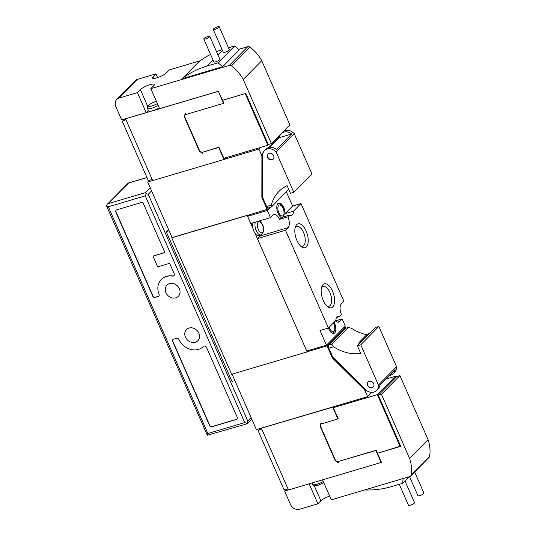 <?xml version="1.0" encoding="UTF-8"?>
<svg xmlns="http://www.w3.org/2000/svg" width="536" height="536" viewBox="0 0 536 536"><rect width="100%" height="100%" fill="white"/><g stroke="black" fill="none" stroke-linecap="round" stroke-linejoin="round"><path stroke-width="0.8" d="M157.544 77.626L155.902 73.881L152.941 76.883A7.973 1.789 -23.7 0 0 152.358 78.095A7.973 1.789 -23.7 0 0 156.7 77.894A7.973 1.789 -23.7 0 0 166.368 72.909L169.322 69.908L200.223 60.756M268.241 207.921L271.531 206.943L271.35 205.067A39.852 33.835 -135.4 0 1 278.955 191.439A39.852 33.835 -135.4 0 1 287.088 185.65L290.465 193.329L293.815 192.337L276.134 152.043A8.469 7.189 -135.4 0 0 267.223 149.028A8.469 7.189 -135.4 0 0 264.516 150.636A8.469 7.189 -135.4 0 0 262.68 155.239L262.7 197.563L266.613 206.474A2.492 1.193 -106.5 0 0 268.241 207.921A2.492 1.193 -106.5 0 0 268.308 207.901L271.444 206.97M269.816 147.34L279.403 137.618L291.651 133.993L276.402 149.45A8.469 7.189 -135.4 0 0 268.657 147.574A8.469 7.189 -135.4 0 0 265.943 149.182L264.516 150.636M279.403 137.618A8.469 7.189 44.6 0 1 281.199 133.725A8.469 7.189 44.6 0 1 283.906 132.117A8.469 7.189 44.6 0 1 291.651 133.993M276.134 152.043L294.251 133.678A8.469 7.189 -135.4 0 0 285.34 130.663A8.469 7.189 -135.4 0 0 282.633 132.271L281.199 133.725M269.119 153.343A3.638 3.089 -135.4 0 0 267.953 154.033A3.638 3.089 -135.4 0 0 267.859 158.174A3.638 3.089 -135.4 0 0 271.966 159.829A3.638 3.089 -135.4 0 0 273.132 159.138A3.638 3.089 -135.4 0 0 273.219 154.998A3.638 3.089 -135.4 0 0 269.119 153.343M268.147 153.852A3.638 3.089 -135.4 0 0 268.322 157.926A3.638 3.089 -135.4 0 0 272.335 159.453A3.638 3.089 -135.4 0 0 273.306 158.944M335.543 320.883L342.156 318.92L339.576 321.533A8.469 4.054 -106.5 0 1 338.658 322.096A8.469 4.054 -106.5 0 1 335.496 320.836M260.61 235.049A8.469 4.054 73.5 0 1 259.973 235.981L257.394 238.594L306.746 351.013L326.458 345.171L320.019 330.504L328.407 328.019L335.905 320.421A7.718 3.692 -106.5 0 1 337.874 316.18A7.718 3.692 -106.5 0 1 339.744 316.528L341.519 314.726A8.469 4.054 -106.5 0 1 341.499 314.679A8.469 4.054 -106.5 0 1 341.325 303.939L343.904 301.326L300.998 203.573L292.609 206.059L286.392 191.888M278.084 213.402A7.718 3.692 -106.5 0 1 278.754 203.09A7.718 3.692 -106.5 0 1 283.812 207.593A7.718 3.692 -106.5 0 1 285.112 213.663L293.5 211.177A7.718 3.692 -106.5 0 1 291.524 215.412A7.718 3.692 -106.5 0 1 289.654 215.07L281.266 217.556A7.718 3.692 -106.5 0 1 278.084 213.402M334.102 322.243A7.718 3.692 -106.5 0 1 334.544 323.168A7.718 3.692 -106.5 0 1 333.874 333.472A7.718 3.692 -106.5 0 1 328.816 328.977A7.718 3.692 -106.5 0 1 328.427 327.999M339.744 316.528L336.494 317.486M253.079 222.795A7.471 3.578 73.5 0 0 253.019 228.651A7.471 3.578 73.5 0 0 253.883 231.237A7.471 3.578 73.5 0 0 255.123 233.441A7.471 3.578 73.5 0 0 258.781 235.585L261.086 234.902L263.652 231.592C263.906 228.865 263.585 226.628 262.687 224.886L260.818 221.978L259.444 220.906M300.441 245.91A10.298 4.925 73.5 0 0 302.639 246.205A10.298 4.925 73.5 0 0 303.537 232.457A10.298 4.925 73.5 0 0 296.79 226.46A10.298 4.925 73.5 0 0 295.108 227.9M306.15 231.11A12.455 5.956 73.5 0 0 295.45 226.701A12.455 5.956 73.5 0 0 296.911 240.476A12.455 5.956 73.5 0 0 301.379 246.728A12.455 5.956 73.5 0 0 307.744 244.476A12.455 5.956 73.5 0 0 306.15 231.11M326.786 305.922A10.298 4.925 73.5 0 0 328.977 306.21A10.298 4.925 73.5 0 0 329.875 292.468A10.298 4.925 73.5 0 0 323.134 286.465A10.298 4.925 73.5 0 0 321.453 287.912M332.494 291.115A12.455 5.956 73.5 0 0 321.794 286.713A12.455 5.956 73.5 0 0 323.248 300.488A12.455 5.956 73.5 0 0 327.724 306.739A12.455 5.956 73.5 0 0 334.089 304.488A12.455 5.956 73.5 0 0 332.494 291.115M369.177 381.284A3.638 3.089 -135.4 0 0 368.011 381.98A3.638 3.089 -135.4 0 0 367.924 386.121A3.638 3.089 -135.4 0 0 372.024 387.776A3.638 3.089 -135.4 0 0 373.19 387.086A3.638 3.089 -135.4 0 0 373.284 382.938A3.638 3.089 -135.4 0 0 369.177 381.284M368.111 381.887A3.638 3.089 -135.4 0 0 368.152 385.994A3.638 3.089 -135.4 0 0 372.212 387.588A3.638 3.089 -135.4 0 0 373.284 386.992M217.449 26.887A3.29 0.737 156.3 0 1 219.244 26.8A3.29 0.737 156.3 0 1 215.01 29.359A3.29 0.737 156.3 0 1 213.221 29.44A3.29 0.737 156.3 0 1 217.449 26.887M219.244 26.8L229.294 49.694A3.29 0.737 156.3 0 1 225.06 52.253A3.29 0.737 156.3 0 1 223.271 52.334L213.221 29.44M208.022 36.441A3.29 0.737 156.3 0 1 209.81 36.354A3.29 0.737 156.3 0 1 205.583 38.914A3.29 0.737 156.3 0 1 203.794 39.001A3.29 0.737 156.3 0 1 208.022 36.441M209.81 36.354L219.861 59.248A3.29 0.737 156.3 0 1 215.633 61.808A3.29 0.737 156.3 0 1 213.844 61.895L203.794 39.001M414.663 471.975L423.929 493.093A3.29 0.737 156.3 0 1 419.701 495.653A3.29 0.737 156.3 0 1 417.913 495.74L409.538 476.658M404.982 480.953L414.502 502.647A3.29 0.737 156.3 0 1 410.275 505.207A3.29 0.737 156.3 0 1 408.479 505.294L399.273 484.31M309.151 483.854L317.908 503.8L320.863 500.798A7.973 1.789 -23.7 0 1 329.687 496.081M410.583 476.109L429.068 457.369A2.492 2.117 -135.4 0 0 429.577 456.37A35.765 30.364 -135.4 0 0 428.09 439.694L409.598 458.434A35.765 30.364 -135.4 0 1 411.092 475.104A2.492 2.117 -135.4 0 1 410.583 476.109A2.492 2.117 -135.4 0 1 409.785 476.584L331.328 499.82L322.572 479.874M364.594 489.971A99.629 84.581 -135.4 0 0 391.508 486.608L402.663 483.305L409.089 476.792M402.663 483.305L403.092 478.568M288.462 489.917L284.596 491.063L290.445 504.396A7.471 6.345 -135.4 0 0 299.664 509.2L317.908 503.8M284.596 491.063L286.264 489.368M409.598 458.434L381.451 394.308L378.309 395.24L400.747 446.361L377.471 453.255L381.424 462.26M377.471 453.255L400.647 446.126M378.309 395.24L396.794 376.5L399.936 375.568L381.451 394.308M428.09 439.694L399.936 375.568M159.299 107.937A7.973 1.789 156.3 0 1 148.566 110.845L147.494 108.399A7.973 1.789 156.3 0 0 151.835 108.192A7.973 1.789 156.3 0 0 158.227 105.492M218.239 91.355L125.551 118.804L152.673 180.592L223.974 159.473L218.701 147.474L202.347 152.318L202.876 153.517L199.466 151.366L184.284 116.781L185.235 113.337L185.764 114.537L223.505 103.354L218.333 91.261L222.541 100.312L245.816 93.418L268.255 144.539L271.404 143.601L243.25 79.482A35.765 30.364 -135.4 0 0 231.445 65.861A2.492 2.117 -135.4 0 0 229.294 65.412L150.837 88.648L153.792 85.653A7.973 1.789 -23.7 0 0 154.381 84.433A7.973 1.789 -23.7 0 0 148.244 85.244A7.973 1.789 -23.7 0 0 140.372 89.626L137.417 92.621L119.173 98.028A7.471 6.345 -135.4 0 0 116.781 99.448A7.471 6.345 -135.4 0 0 115.809 106.557L121.659 119.89L146.194 112.627L137.417 92.621M146.194 112.627L148.378 110.416M150.837 88.648L159.614 108.654L218.333 91.261M218.072 62.799L206.916 66.102A99.629 84.581 -135.4 0 0 182.146 78.712L222.661 66.712L218.072 62.799L234.708 45.928L228.457 47.784M222.661 66.712L239.297 49.848L234.708 45.928M222.105 49.681A99.629 84.581 -135.4 0 0 216.537 51.677M210.554 54.397A99.629 84.581 -135.4 0 0 198.782 61.848L182.146 78.712M243.25 79.482L261.742 60.742A35.765 30.364 -135.4 0 0 249.93 47.121A2.492 2.117 -135.4 0 0 247.779 46.672L238.721 49.352M271.404 143.601L289.889 124.868L261.742 60.742M155.902 73.881L137.658 79.288A7.471 6.345 -135.4 0 0 135.266 80.708L116.781 99.448M332.936 407.105L261.36 428.184L288.482 489.971L381.263 462.427M381.17 462.521L375.897 450.521L376.178 450.24L377.491 453.235M375.897 450.521L338.43 461.416L376.178 450.24M338.156 461.697L338.685 462.903L335.275 460.746L335.549 460.464L338.404 462.267M335.275 460.746L320.093 426.16L320.367 425.879L335.549 460.464M321.165 422.998L320.367 425.879M320.093 426.16L321.044 422.716L321.567 423.916L338.203 418.79L333.325 407.675L334.538 406.449M261.729 429.028L258.754 430.234A0.998 0.844 -135.4 0 0 258.379 431.346L283.685 488.986A0.998 0.844 -135.4 0 0 284.837 489.643L288.067 489.013M379.957 399.005L379.595 399.112L400.278 446.233M337.928 419.072L332.729 406.998M332.655 407.072L261.36 428.184M218.701 147.474L218.983 147.192L223.86 158.308L267.893 145.263L268.757 144.385M202.347 152.318L218.983 147.192M199.466 151.366L199.74 151.085L202.595 152.887M184.284 116.781L184.558 116.5L199.74 151.085M185.356 113.612L184.558 116.5M223.505 103.354L223.78 103.073L222.567 100.306M125.92 119.649L122.952 120.855A0.998 0.844 -135.4 0 0 122.57 121.967L147.876 179.607A0.998 0.844 -135.4 0 0 149.028 180.264L152.258 179.634M245.448 93.525L266.03 140.412L266.399 140.298M224.155 159.286L225.649 157.778M328.816 348.186A2.492 1.193 -106.5 0 1 328.601 345.258L331.824 344.3L333.553 346.779L328.816 348.186L332.729 357.097L365.592 389.692A8.469 7.189 -135.4 0 0 376.634 390.476L378.061 389.029A8.469 7.189 -135.4 0 0 379.857 385.129L395.112 369.673A8.469 7.189 44.6 0 1 393.317 373.565A8.469 7.189 44.6 0 1 389.444 375.414M331.824 344.3L348.467 327.436L345.238 328.394A2.492 1.193 -106.5 0 1 345.305 328.367A2.492 1.193 -106.5 0 1 345.372 328.354M366.771 334.678A39.852 33.835 -135.4 0 1 351.67 328.414L348.547 327.409L345.305 328.367M376.634 390.476A8.469 7.189 -135.4 0 0 378.436 385.096L360.748 344.802L357.391 345.8L370.148 332.869L367.281 334.303A2.492 2.117 -135.4 0 0 366.798 334.652L359.401 342.149A2.492 2.117 -135.4 0 0 358.865 343.529L358.865 344.306M362.751 340.367L359.884 341.794A2.492 2.117 -135.4 0 0 359.401 342.149M329.285 349.238L332.642 357.465L364.983 389.471L365.612 390.898L366.235 390.262M365.626 389.719A1.494 1.266 -135.4 0 0 365.612 390.898M232.041 374.148L256.382 429.597L367.602 396.653L364.614 389.846L332.286 357.887L327.02 345.888L307.309 351.723L308.535 350.484M364.614 389.846L364.983 389.471M333.553 346.779A39.852 33.835 -135.4 0 0 360.762 353.479L357.391 345.8M360.748 344.802L378.865 326.437L375.508 327.436L370.148 332.869M378.436 385.096L396.553 366.731L378.865 326.437M393.317 373.565L394.751 372.111A8.469 7.189 -135.4 0 0 396.553 366.731M328.601 345.258L345.238 328.394M345.961 328.173L345.506 327.148L343.717 327.677M367.602 396.653L371.823 392.379M327.02 345.888L345.506 327.148M332.286 357.887L332.675 357.499M257.394 238.594L285.494 230.272L288.073 227.659A8.469 4.054 -106.5 0 0 287.879 216.872L289.654 215.07M287.879 216.872L279.49 219.358A8.469 4.054 -106.5 0 0 273.963 214.467A8.469 4.054 -106.5 0 0 273.052 215.03L270.472 217.643L250.761 223.479L247.619 216.323L249.2 214.728M326.458 345.171L345.291 326.076L342.156 318.92M328.407 328.019L285.494 230.272M279.49 219.358L281.266 217.556M293.5 211.177L300.998 203.573M270.472 217.643L267.33 210.487L247.619 216.323M267.33 210.487L270.526 207.244M285.112 213.663L292.609 206.059M268.951 147.494L278.526 137.879A1.494 1.266 44.6 0 1 278.144 137.337L279.39 136.077A1.494 1.266 -135.4 0 0 279.625 136.459M278.398 137.919L278.144 137.337M262.687 155.005A1.494 1.266 -135.4 0 1 261.648 154.066L262.895 152.8A1.494 1.266 -135.4 0 0 263.035 153.061M269.065 147.467L278.526 137.879M288.649 189.201L271.531 206.943M261.648 154.066L262.272 155.494L262.238 197.087L266.044 205.181M253.019 228.651L247.223 215.445L267.116 209.422L261.849 197.416L261.903 155.869L262.272 155.494M293.815 192.337L311.932 173.972L294.251 133.678M279.825 135.849L279.591 135.306M261.849 197.416L262.238 197.02M267.116 209.422L268.737 207.78M152.653 180.531L147.695 182.005L172.083 237.569L247.404 215.258M147.695 182.005L149.497 180.176M261.903 155.869L258.915 149.062L224.041 159.393M258.915 149.062L260.503 147.454M169.108 230.781L166.24 231.632L231.994 381.431L234.862 380.58M166.24 231.632L168.485 229.361M247.223 215.445L171.734 237.803L231.639 374.269L307.128 351.911L255.123 233.441M267.893 145.263L245.213 93.592M400.091 446.421L377.357 394.637L395.474 376.272L385.759 379.146M377.357 394.637L333.325 407.675M395.95 377.357L395.474 376.272M189.041 328.052A7.973 6.767 -135.4 0 0 186.488 329.566A7.973 6.767 -135.4 0 0 186.294 338.651A7.973 6.767 -135.4 0 0 195.285 342.276A7.973 6.767 -135.4 0 0 197.838 340.762A7.973 6.767 -135.4 0 0 198.032 331.677A7.973 6.767 -135.4 0 0 189.041 328.052M169.53 283.604A7.973 6.767 -135.4 0 0 166.977 285.119A7.973 6.767 -135.4 0 0 166.776 294.197A7.973 6.767 -135.4 0 0 175.775 297.828A7.973 6.767 -135.4 0 0 178.32 296.314A7.973 6.767 -135.4 0 0 178.522 287.229A7.973 6.767 -135.4 0 0 169.53 283.604M178.924 339.536A15.939 13.534 -135.4 0 0 198.407 349.392A15.939 13.534 -135.4 0 0 203.432 346.437A1.99 1.688 -135.4 0 1 206.514 347.355L237.207 417.263A1.99 1.688 -135.4 0 1 236.309 419.541L211.981 426.743A1.99 1.688 -135.4 0 1 209.529 425.463L172.646 341.445A1.99 1.688 -135.4 0 1 173.543 339.174L176.485 338.303A1.99 1.688 -135.4 0 1 178.924 339.536M173.336 276.08A1.99 1.688 -135.4 0 0 174.234 273.809L169.631 263.33L157.678 266.868L152.961 256.114L164.914 252.57L143.548 203.894A1.99 1.688 -135.4 0 0 141.089 202.615L116.761 209.817A1.99 1.688 -135.4 0 0 115.863 212.095L152.747 296.106A1.99 1.688 -135.4 0 0 155.199 297.386L158.147 296.515A1.99 1.688 -135.4 0 0 159.065 294.291A15.939 13.534 -135.4 0 1 161.303 279.517A15.939 13.534 -135.4 0 1 172.565 276.127A1.99 1.688 -135.4 0 0 173.336 276.08M161.396 279.424A15.939 13.534 -135.4 0 1 161.49 279.33A15.939 13.534 -135.4 0 1 172.753 275.94A1.99 1.688 -135.4 0 0 174.059 275.605M116.218 210.112A1.99 1.688 -135.4 0 0 116.051 211.908L152.928 295.919A1.99 1.688 -135.4 0 0 155.386 297.199L158.328 296.328A1.99 1.688 -135.4 0 0 158.87 296.04M152.961 256.114L164.86 252.456M173.001 339.462A1.99 1.688 -135.4 0 0 172.833 341.258L209.71 425.276A1.99 1.688 -135.4 0 0 212.169 426.555L236.49 419.353A1.99 1.688 -135.4 0 0 237.033 419.058M106.423 205.389L108.326 206.796L145.229 195.861L146.294 193.576L148.251 194.307L247.766 421.008L247.19 423.42L246.647 423.849L247.19 423.42L244.744 422.562L207.841 433.497L207.318 435.232L106.49 205.764L107.086 204.504L128.607 183.024L146.985 177.577M207.318 435.232L246.915 423.855M146.294 193.576L145.182 192.705L150.174 187.647M337.586 322.123L339.576 321.533M278.82 212.651A5.729 2.74 73.5 0 0 283.189 215.606A5.729 2.74 73.5 0 0 283.075 208.343A5.729 2.74 73.5 0 0 278.7 205.382A5.729 2.74 73.5 0 0 278.82 212.651M329.178 327.241A5.729 2.74 73.5 0 0 329.553 328.226A5.729 2.74 73.5 0 0 333.921 331.181A5.729 2.74 73.5 0 0 333.807 323.911A5.729 2.74 73.5 0 0 333.352 323.007M255.384 222.112A7.471 3.578 73.5 0 0 256.195 230.554A7.471 3.578 73.5 0 0 261.086 234.902M258.305 229.462A5.729 2.74 73.5 0 0 262.68 232.416A5.729 2.74 73.5 0 0 262.56 225.154A5.729 2.74 73.5 0 0 258.191 222.192A5.729 2.74 73.5 0 0 258.305 229.462M157.37 103.535A6.224 1.394 156.3 0 1 151.795 105.981A6.224 1.394 156.3 0 1 148.861 105.197A6.224 1.394 156.3 0 1 156.391 101.304M323.309 481.549A7.973 1.789 156.3 0 1 316.91 484.249A7.973 1.789 156.3 0 1 312.568 484.457C314.739 486.172 312.709 486.125 318.056 485.268L323.838 482.762M314.25 485.73L320.863 500.798M411.092 475.104L429.577 456.37M147.695 106.296L140.372 89.626M153.651 78.491L152.941 76.883M206.916 66.102L212.986 59.945M217.958 54.907L222.413 50.391M231.445 65.861L249.93 47.121M119.173 98.028L137.658 79.288M229.294 65.412L247.779 46.672M258.754 430.234L260.63 428.338M122.952 120.855L124.821 118.959M359.884 341.794L367.281 334.303M341.244 365.981L340.876 366.356M259.973 235.981L288.073 227.659M271.35 205.067L266.613 206.474M261.876 186.394L262.245 186.019M108.272 203.633L145.182 192.705M148.251 194.307L151.601 190.91M247.766 421.008L251.116 417.611M207.841 433.497L108.326 206.796M244.744 422.562L145.229 195.861M283.222 216.98L284.167 214.782L284.087 210.923L283.202 208.075C280.321 202.836 279.243 203.834 277.353 203.767M332.333 333.667L334.9 330.35C335.154 327.63 334.833 325.392 333.935 323.65L333.533 322.819M311.945 483.023L312.568 484.457M156.606 101.183C152.921 102.389 150.16 103.83 148.325 105.505C147.507 105.954 147.226 106.919 147.494 108.399M258.513 430.401L260.509 428.371M122.704 121.015L124.7 118.992M128.345 183.017L146.951 177.503M247.049 423.775L251.739 419.025M107.086 204.504L128.204 183.098"/></g></svg>
